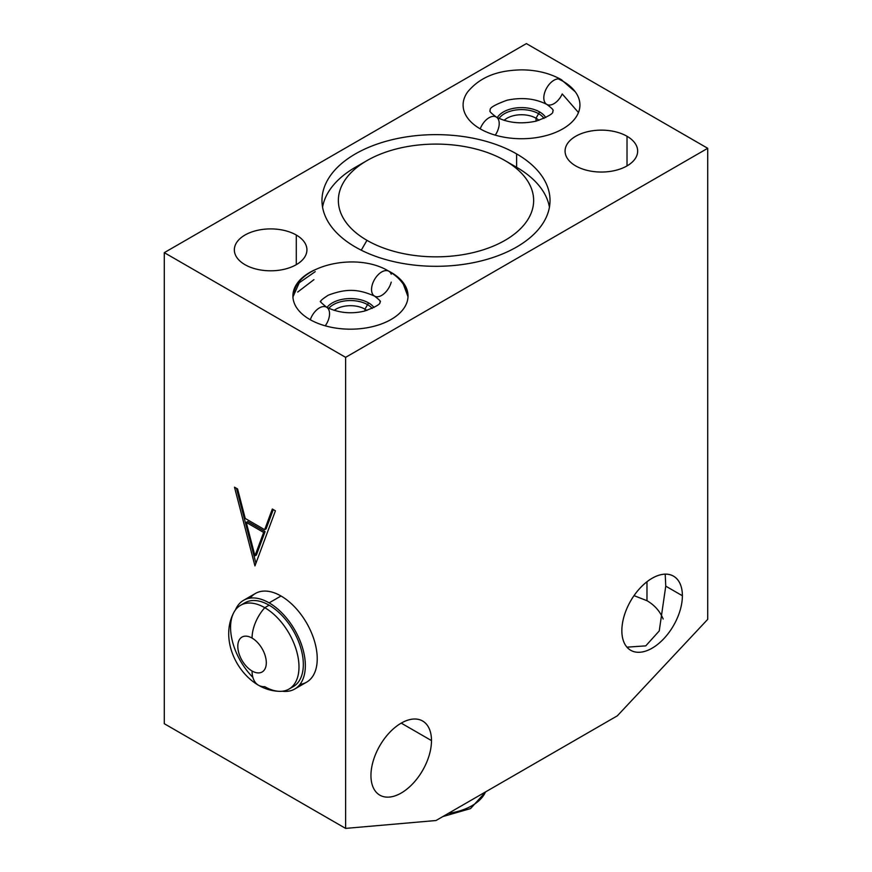 <?xml version="1.0" encoding="UTF-8"?>
<svg xmlns="http://www.w3.org/2000/svg" width="872" height="872" viewBox="0 0 872 872"><rect width="100%" height="100%" fill="white"/><g stroke="black" fill="none" stroke-linecap="round" stroke-linejoin="round"><path stroke-width="1.31" d="M485.486 791.95A51.001 29.441 180 0 1 448.35 813.391A51.001 29.441 0 0 0 485.486 791.95A51.001 29.441 180 0 1 448.35 813.391M436 820.519L617.332 715.825L707.715 619.349L707.715 148.295L345.617 357.346L345.617 828.4L436 820.519L617.332 715.825L707.715 619.349L617.332 715.825L436 820.519L345.617 828.4L436 820.519M164.285 252.651L164.285 723.706L345.617 828.4L164.285 723.706L345.617 828.4L345.617 357.346L164.285 252.651L526.383 43.6L164.285 252.651L164.285 723.706L164.285 252.651L345.617 357.346L707.715 148.295L526.383 43.6L707.715 148.295L707.715 619.349L707.715 148.295L526.383 43.6L164.285 252.651L345.617 357.346L707.715 148.295M370.949 775.546A42.804 24.721 120 0 0 379.81 795.144A42.804 24.721 120 0 0 412.805 783.677A42.804 24.721 120 0 0 431.487 740.601L401.218 723.117L431.487 740.601A42.804 24.721 120 0 0 422.626 721.002A42.804 24.721 120 0 0 389.631 732.469A42.804 24.721 120 0 0 370.949 775.546A42.804 24.721 -60 0 1 401.218 723.117A42.804 24.721 -60 0 1 431.487 740.601A42.804 24.721 -60 0 1 401.218 793.029A42.804 24.721 -60 0 1 370.949 775.546M621.845 630.696A42.804 24.721 120 0 0 630.707 650.294A42.804 24.721 120 0 0 663.701 638.827A42.804 24.721 120 0 0 682.384 595.74L665.761 586.148L659.243 630.936L645.76 645.869L626.946 647.166L645.76 645.869L659.243 630.936L665.761 586.148L682.384 595.74A42.804 24.721 120 0 0 673.522 576.141A42.804 24.721 120 0 0 640.528 587.608A42.804 24.721 120 0 0 621.845 630.696A42.804 24.721 -60 0 1 652.114 578.267A42.804 24.721 -60 0 1 682.384 595.74A42.804 24.721 -60 0 1 652.114 648.168A42.804 24.721 -60 0 1 621.845 630.696M665.205 574.147L665.761 586.148L682.384 595.74A42.804 24.721 -60 0 1 636.985 652.223A42.804 24.721 -60 0 1 636.985 591.685A42.804 24.721 -60 0 1 682.384 595.74M634.02 595.641L646.98 600.699L634.02 595.641L646.98 600.699L646.98 581.733L646.98 600.699C654.61 605.168 660.006 611.272 663.167 619.033C660.006 611.272 654.61 605.168 646.98 600.699C654.61 605.168 660.006 611.272 663.167 619.033M281.024 596.001A51.208 29.561 60 0 1 315.871 646.555A51.208 29.561 60 0 1 299.979 684.378A51.208 29.561 -120 0 0 306.628 623.033A51.208 29.561 -120 0 0 250.177 598.116A51.208 29.561 60 0 1 281.024 596.001A51.208 29.561 60 0 1 314.476 641.127A51.208 29.561 60 0 1 306.628 682.155L294.725 689.033A51.208 29.561 -120 0 0 302.584 647.994A51.208 29.561 -120 0 0 269.132 602.868L281.024 596.001L269.132 602.868A51.208 29.561 -120 0 0 243.528 600.339A51.208 29.561 -120 0 0 235.407 609.986A51.208 29.561 -120 0 1 269.132 602.868L281.024 596.001A51.208 29.561 60 0 0 255.42 593.461L243.528 600.339M275.41 510.807L254.951 565.895L234.503 487.197L237.576 488.963L245.239 518.469L264.663 529.686L272.337 509.03L275.41 510.807L254.951 565.895L234.503 487.197L237.576 488.963L245.239 518.469L264.663 529.686L266.113 528.857L264.663 529.686L272.337 509.03L275.41 510.807L272.337 509.03L264.663 529.686L245.239 518.469L237.576 488.963L234.503 487.197L254.951 565.895L275.41 510.807M254.951 555.846L263.649 532.443L246.264 522.404L254.951 555.846L263.649 532.443L265.088 531.604L256.401 555.017L254.951 555.846L256.401 555.017L265.088 531.604L263.649 532.443L246.264 522.404L247.713 521.576L265.088 531.604L256.401 555.017L254.951 555.846L246.264 522.404L254.951 555.846L263.649 532.443L265.088 531.604L247.713 521.576L246.264 522.404L263.649 532.443M627.023 136.272A36.286 20.95 180 0 1 627.023 165.909A36.286 20.95 180 0 1 575.705 165.909A36.286 20.95 180 0 1 575.705 136.272A36.286 20.95 180 0 1 627.023 136.272L627.023 165.909L627.023 136.272A36.286 20.95 0 0 0 587.477 131.737A36.286 20.95 0 0 0 565.078 151.085A36.286 20.95 0 0 0 575.705 165.909A36.286 20.95 0 0 0 615.251 170.443A36.286 20.95 0 0 0 637.65 151.085A36.286 20.95 0 0 0 627.023 136.272L627.023 165.909M296.295 235.037A36.286 20.95 180 0 1 296.295 264.674A36.286 20.95 180 0 1 244.978 264.674A36.286 20.95 180 0 1 244.978 235.037A36.286 20.95 180 0 1 296.295 235.037L296.295 264.674L296.295 235.037A36.286 20.95 0 0 0 256.75 230.502A36.286 20.95 0 0 0 234.35 249.85A36.286 20.95 0 0 0 244.978 264.674A36.286 20.95 0 0 0 284.523 269.208A36.286 20.95 0 0 0 306.922 249.85A36.286 20.95 0 0 0 296.295 235.037L296.295 264.674M391.168 272.445A57.552 33.234 180 0 1 391.168 319.446A57.552 33.234 180 0 1 309.767 319.446A57.552 33.234 180 0 1 314.814 269.851A57.552 33.234 0 0 0 292.905 295.946A57.552 33.234 0 0 0 309.767 319.446A57.552 33.234 0 0 0 372.497 326.64A57.552 33.234 0 0 0 408.02 295.946A57.552 33.234 0 0 0 391.168 272.445L391.168 272.445A57.552 33.234 0 0 0 387.615 270.56A57.552 33.234 180 0 1 391.168 272.445L391.168 272.674M516.627 153.919L516.627 167.304L505.041 160.612A97.642 56.375 0 0 0 366.959 160.612A97.642 56.375 0 0 0 366.959 240.334A97.642 56.375 0 0 0 505.041 240.334A97.642 56.375 0 0 0 505.041 160.612L516.627 167.304L505.041 160.612A97.642 56.375 0 0 0 366.959 160.612A97.642 56.375 0 0 0 366.959 240.334L361.259 250.199L366.959 240.334A97.642 56.375 0 0 0 505.041 240.334A97.642 56.375 0 0 0 505.041 160.612L516.627 167.304L516.627 153.919A114.025 65.836 0 0 0 392.367 139.651A114.025 65.836 0 0 0 321.975 200.473A114.025 65.836 0 0 0 355.373 247.027A114.025 65.836 0 0 0 479.633 261.295A114.025 65.836 0 0 0 550.025 200.473A114.025 65.836 0 0 0 516.627 153.919A114.025 65.836 180 0 1 516.627 247.027A114.025 65.836 180 0 1 355.373 247.027A114.025 65.836 180 0 1 355.373 153.919A114.025 65.836 180 0 1 516.627 153.919L516.627 167.304A114.025 65.836 180 0 1 549.436 207.165A114.025 65.836 0 0 0 510.393 163.958M558.44 78.883L562.822 81.161A58.413 33.725 180 0 1 562.822 128.86A58.413 33.725 180 0 1 480.21 128.86A14.334 8.273 -60 0 1 496.233 117.011A14.334 8.273 120 0 0 480.21 128.86A58.413 33.725 180 0 1 467.795 91.756C482.292 74.458 502.043 70.294 521.467 69.869C536.443 69.924 549.665 73.15 561.121 79.548A14.334 8.273 120 0 0 546.788 87.832A14.334 8.273 120 0 0 546.788 104.389A14.334 8.273 -60 0 1 546.788 87.832A14.334 8.273 -60 0 1 561.121 79.548L575.226 91.756A58.413 33.725 180 0 1 554.232 132.947A58.413 33.725 180 0 1 480.21 128.86A14.334 8.273 -60 0 1 495.688 116.739A14.334 8.273 -60 0 1 495.252 135.138M403.725 284.991L408.009 296.72M310.301 319.741A14.334 8.273 -60 0 1 326.575 307.217A14.334 8.273 120 0 0 310.301 319.741A14.334 8.273 120 0 1 325.975 306.922A14.334 8.273 120 0 1 325.256 325.812M294.518 290.136C302.791 263.911 358.599 252.411 388.858 271.257L388.858 271.257A14.334 8.273 120 0 0 374.513 279.531A14.334 8.273 120 0 0 374.513 296.088A14.334 8.273 -60 0 1 374.513 279.531A14.334 8.273 -60 0 1 388.858 271.257A14.334 8.273 -60 0 1 391.223 274.2M406.08 289.014L408.009 296.742L403.562 284.773M293.799 292.12L294.496 290.191M374.513 296.088C358.436 289.003 346.533 288.305 328.286 295.183C322.477 298.933 320.002 301.069 320.852 301.581C319.174 300.775 321.081 302.649 326.575 307.217C338.38 312.928 351.002 314.225 364.442 311.108C375.298 307.151 380.508 304.208 380.05 302.257C379.331 301.091 383.56 303.151 374.513 296.088A14.334 8.273 120 0 0 391.223 282.136A14.334 8.273 120 0 1 376.889 296.763A14.334 8.273 120 0 1 373.554 281.394A14.334 8.273 120 0 1 388.858 271.257C396.738 275.748 402.472 281.645 406.047 288.948M292.938 296.938L299.238 282.79L315.25 271.628M313.931 279.661L297.69 292.055M497.313 117.6A25.604 14.78 180 0 1 539.637 111.943A25.604 14.78 180 0 1 545.741 117.589A25.604 14.78 0 0 0 539.637 111.943A25.604 14.78 0 0 0 497.313 117.6A25.604 14.78 0 0 1 539.637 111.943L536.018 118.211L539.637 111.943A25.604 14.78 0 0 1 545.741 117.589M326.989 307.445A25.604 14.78 180 0 1 368.573 302.889A25.604 14.78 180 0 1 374.001 307.511A25.604 14.78 0 0 0 368.573 302.889A25.604 14.78 0 0 0 326.989 307.445A25.604 14.78 0 0 1 368.573 302.889L364.954 309.157L368.573 302.889A25.604 14.78 0 0 1 374.001 307.511M546.831 104.411A14.334 8.273 -60 0 1 547.823 86.175A14.334 8.273 -60 0 1 562.822 81.161A14.334 8.273 120 0 0 561.121 79.548M546.788 104.389C535.07 98.449 521.772 97.075 506.894 100.269C495.133 104.596 489.574 107.812 490.195 109.894C490.587 111.017 487.11 110.199 496.233 117.011C507.951 122.952 521.249 124.325 536.138 121.132C547.889 116.794 553.458 113.589 552.837 111.496C552.434 110.384 555.922 111.202 546.788 104.389A14.334 8.273 120 0 0 562.233 93.947L578.452 112.532M504.103 120.358A20.481 11.827 180 0 1 536.018 118.211A20.481 11.827 180 0 1 538.951 120.347A20.481 11.827 0 0 0 536.018 118.211L536.018 121.154L536.018 118.211A20.481 11.827 0 0 0 504.103 120.358A20.481 11.827 0 0 1 536.018 118.211L539.637 111.943M334.107 310.399A20.481 11.827 180 0 1 364.954 309.157A20.481 11.827 180 0 1 366.872 310.443A20.481 11.827 0 0 0 364.954 309.157L364.954 310.977L364.954 309.157A20.481 11.827 0 0 0 334.107 310.399A20.481 11.827 0 0 1 364.954 309.157L368.573 302.889M516.627 167.304A114.025 65.836 180 0 1 549.436 207.165M322.564 207.165A114.025 65.836 180 0 1 361.608 163.958A114.025 65.836 0 0 0 322.564 207.165A114.025 65.836 180 0 1 355.373 167.304L366.959 160.612M269.132 602.868A51.208 29.561 -120 0 1 304.71 657.477A51.208 29.561 -120 0 1 282.31 691.234A51.208 29.561 -120 0 0 294.725 689.033M269.132 605.179A48.385 27.937 60 0 1 301.287 649.793A48.385 27.937 60 0 1 291.052 687.67A48.385 27.937 -120 0 0 293.319 630.718A48.385 27.937 -120 0 0 242.863 604.209A48.385 27.937 60 0 1 269.132 605.179A48.385 27.937 60 0 1 300.731 647.809A48.385 27.937 60 0 1 293.319 686.58L288.97 689.087A48.385 27.937 -120 0 0 296.393 650.316A48.385 27.937 -120 0 0 264.783 607.686L269.132 605.179L264.783 607.686A48.385 27.937 -120 0 0 240.596 605.288L244.934 602.781A48.385 27.937 60 0 1 269.132 605.179L264.783 607.686A31.13 17.974 120 0 0 252.063 638.075A20.154 11.641 -120 0 0 237.805 646.305A20.154 11.641 -120 0 0 252.063 670.993A31.13 17.974 120 0 0 258.504 685.25A31.13 17.974 120 0 0 264.783 686.689A48.385 27.937 -120 0 0 288.97 689.087M258.504 685.25C234.59 671.331 220.42 637.116 233.979 612.22A48.385 27.937 60 0 1 264.783 607.686A48.385 27.937 60 0 1 298.126 657.63A48.385 27.937 60 0 1 279.661 691.354C272.108 691.104 265.055 689.076 258.504 685.25A31.13 17.974 -60 0 1 252.063 670.993A20.154 11.641 -120 0 0 266.309 662.764A20.154 11.641 -120 0 0 252.063 638.075A31.13 17.974 -60 0 1 264.783 607.686A31.13 17.974 -60 0 0 252.063 638.075A20.154 11.641 -120 0 0 237.805 646.305A20.154 11.641 -120 0 0 252.063 670.993A20.154 11.641 -120 0 0 266.309 662.764A20.154 11.641 -120 0 0 252.063 638.075M236.465 488.32L255.932 563.258M273.274 509.575L266.113 528.857L273.274 509.575L266.113 528.857L264.663 529.686M544.008 118.439A24.165 13.952 0 0 0 538.624 113.698A24.165 13.952 0 0 0 499.046 118.45A24.165 13.952 180 0 1 538.624 113.698A24.165 13.952 180 0 1 544.008 118.439M372.213 308.416A24.165 13.952 0 0 0 367.559 304.644A24.165 13.952 0 0 0 328.766 308.361A24.165 13.952 180 0 1 367.559 304.644A24.165 13.952 180 0 1 372.213 308.416M401.218 723.117L431.487 740.601A42.804 24.721 -60 0 1 386.089 797.084A42.804 24.721 -60 0 1 386.089 736.535A42.804 24.721 -60 0 1 431.487 740.601M626.946 647.166L645.76 645.869L659.243 630.936L665.761 586.148M646.98 600.699L646.98 581.733M345.617 828.4L345.617 357.346M575.705 165.909A36.286 20.95 0 0 0 636.418 156.513A36.286 20.95 0 0 0 591.968 130.855A36.286 20.95 0 0 0 575.705 165.909M244.978 264.674A36.286 20.95 0 0 0 305.69 255.278A36.286 20.95 0 0 0 261.24 229.619A36.286 20.95 0 0 0 244.978 264.674M314.814 269.851A57.552 33.234 0 0 0 309.767 319.446A57.552 33.234 0 0 0 392.836 318.433A57.552 33.234 0 0 0 387.615 270.56M355.373 247.027A114.025 65.836 0 0 0 546.145 217.51A114.025 65.836 0 0 0 406.483 136.882A114.025 65.836 0 0 0 355.373 247.027M538.951 120.347A20.481 11.827 0 0 0 536.018 118.211L536.018 121.154M366.872 310.443A20.481 11.827 0 0 0 364.954 309.157L364.954 310.977M366.959 240.334A97.642 56.375 0 0 0 530.318 215.068A97.642 56.375 0 0 0 410.723 146.016A97.642 56.375 0 0 0 366.959 240.334L361.259 250.199M282.31 691.234A51.208 29.561 -120 0 0 294.736 629.9A51.208 29.561 -120 0 0 235.407 609.986M252.063 670.993A20.154 11.641 60 0 1 239.713 639.187A20.154 11.641 60 0 1 264.401 653.433A20.154 11.641 60 0 1 252.063 670.993A31.13 17.974 120 0 0 264.783 686.689A48.385 27.937 -120 0 0 296.229 649.782A48.385 27.937 -120 0 0 240.007 605.648A48.385 27.937 -120 0 0 252.858 677.337M246.264 522.404L247.713 521.576L265.088 531.604M442.813 816.584L470.542 808.595L485.857 791.732"/></g></svg>
